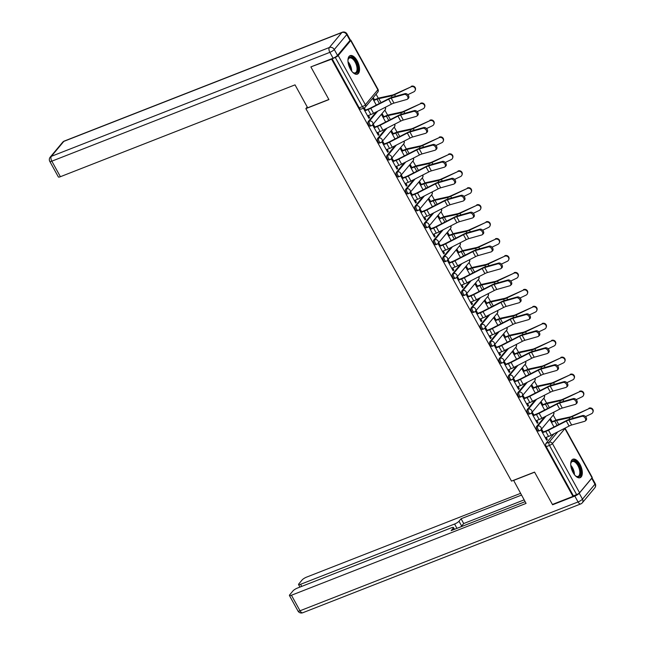 <?xml version="1.0" encoding="UTF-8"?>
<svg xmlns="http://www.w3.org/2000/svg" width="645" height="645" viewBox="0 0 645 645"><rect width="100%" height="100%" fill="white"/><g stroke="black" fill="none" stroke-linecap="round" stroke-linejoin="round"><path stroke-width="0.97" d="M544.662 416.847L536.592 426.506A2.548 1.25 68.6 0 0 536.914 429.739A2.548 1.25 68.6 0 0 538.72 431.053L539.857 430.61A2.548 1.25 -111.4 0 1 538.051 429.296A2.548 1.25 -111.4 0 1 537.728 426.063L546.001 416.162M535.31 399.9L527.239 409.567A2.548 1.25 68.6 0 0 527.562 412.792A2.548 1.25 68.6 0 0 529.368 414.114L530.504 413.663A2.548 1.25 -111.4 0 1 528.698 412.349A2.548 1.25 -111.4 0 1 528.376 409.124L536.648 399.215M525.957 382.961L517.887 392.628A2.548 1.25 68.6 0 0 518.209 395.853A2.548 1.25 68.6 0 0 520.015 397.167L521.152 396.723A2.548 1.25 -111.4 0 1 519.346 395.409A2.548 1.25 -111.4 0 1 519.032 392.184L527.296 382.275M516.605 366.021L508.542 375.68A2.548 1.25 68.6 0 0 508.857 378.913A2.548 1.25 68.6 0 0 510.663 380.228L511.799 379.784A2.548 1.25 -111.4 0 1 509.993 378.47A2.548 1.25 -111.4 0 1 509.679 375.237L517.943 365.336M507.252 349.082L499.19 358.741A2.548 1.25 68.6 0 0 499.504 361.974A2.548 1.25 68.6 0 0 501.31 363.288L502.447 362.845A2.548 1.25 -111.4 0 1 500.641 361.522A2.548 1.25 -111.4 0 1 500.326 358.298L508.591 348.389M497.9 332.135L489.837 341.802A2.548 1.25 68.6 0 0 490.152 345.027A2.548 1.25 68.6 0 0 491.958 346.341L493.094 345.897A2.548 1.25 -111.4 0 1 491.288 344.583A2.548 1.25 -111.4 0 1 490.974 341.358L499.238 331.449M488.547 315.195L480.485 324.862A2.548 1.25 68.6 0 0 480.799 328.087A2.548 1.25 68.6 0 0 482.605 329.401L483.742 328.958A2.548 1.25 -111.4 0 1 481.936 327.644A2.548 1.25 -111.4 0 1 481.622 324.411L489.886 314.51M479.195 298.256L471.132 307.915A2.548 1.25 68.6 0 0 471.447 311.148A2.548 1.25 68.6 0 0 473.261 312.462L474.397 312.019A2.548 1.25 -111.4 0 1 472.583 310.705A2.548 1.25 -111.4 0 1 472.269 307.471L480.533 297.571M469.842 281.309L461.78 290.976A2.548 1.25 68.6 0 0 462.094 294.201A2.548 1.25 68.6 0 0 463.908 295.523L465.045 295.071A2.548 1.25 -111.4 0 1 463.231 293.757A2.548 1.25 -111.4 0 1 462.916 290.532L471.181 280.623M460.49 264.369L452.427 274.036A2.548 1.25 68.6 0 0 452.742 277.261A2.548 1.25 68.6 0 0 454.556 278.575L455.693 278.132A2.548 1.25 -111.4 0 1 453.878 276.818A2.548 1.25 -111.4 0 1 453.564 273.593L461.828 263.684M451.137 247.43L443.075 257.089A2.548 1.25 68.6 0 0 443.389 260.322A2.548 1.25 68.6 0 0 445.203 261.636L446.34 261.193A2.548 1.25 -111.4 0 1 444.526 259.879A2.548 1.25 -111.4 0 1 444.212 256.646L452.476 246.745M441.785 230.491L433.722 240.15A2.548 1.25 68.6 0 0 434.037 243.383A2.548 1.25 68.6 0 0 435.851 244.697L436.988 244.253A2.548 1.25 -111.4 0 1 435.173 242.931A2.548 1.25 -111.4 0 1 434.859 239.706L443.123 229.797M432.432 213.543L424.37 223.21A2.548 1.25 68.6 0 0 424.684 226.435A2.548 1.25 68.6 0 0 426.498 227.75L427.635 227.306A2.548 1.25 -111.4 0 1 425.821 225.992A2.548 1.25 -111.4 0 1 425.507 222.767L433.771 212.858M423.08 196.604L415.017 206.271A2.548 1.25 68.6 0 0 415.332 209.496A2.548 1.25 68.6 0 0 417.146 210.81L418.282 210.367A2.548 1.25 -111.4 0 1 416.468 209.053A2.548 1.25 -111.4 0 1 416.154 205.82L424.418 195.919M413.727 179.665L405.665 189.324A2.548 1.25 68.6 0 0 405.979 192.557A2.548 1.25 68.6 0 0 407.793 193.871L408.93 193.427A2.548 1.25 -111.4 0 1 407.116 192.113A2.548 1.25 -111.4 0 1 406.802 188.88L415.066 178.979M404.375 162.717L396.312 172.384A2.548 1.25 68.6 0 0 396.627 175.609A2.548 1.25 68.6 0 0 398.441 176.932L399.578 176.48A2.548 1.25 -111.4 0 1 397.763 175.166A2.548 1.25 -111.4 0 1 397.449 171.941L405.713 162.032M395.022 145.778L386.96 155.445A2.548 1.25 68.6 0 0 387.274 158.67A2.548 1.25 68.6 0 0 389.088 159.984L390.225 159.541A2.548 1.25 -111.4 0 1 388.411 158.227A2.548 1.25 -111.4 0 1 388.097 155.002L396.361 145.093M385.67 128.839L377.607 138.498A2.548 1.25 68.6 0 0 377.922 141.731A2.548 1.25 68.6 0 0 379.736 143.045L380.873 142.601A2.548 1.25 -111.4 0 1 379.058 141.287A2.548 1.25 -111.4 0 1 378.744 138.054L387.008 128.153M376.317 111.899L368.255 121.558A2.548 1.25 68.6 0 0 368.569 124.791A2.548 1.25 68.6 0 0 370.383 126.106L371.52 125.662A2.548 1.25 -111.4 0 1 369.706 124.34A2.548 1.25 -111.4 0 1 369.392 121.115L377.656 111.206M357.185 60.767A9.933 4.87 68.6 0 0 350.122 55.639A9.933 4.87 68.6 0 0 350.308 69.007A9.933 4.87 68.6 0 0 357.37 74.143A9.933 4.87 68.6 0 0 357.185 60.767M579.96 464.327A9.933 4.87 68.6 0 0 572.897 459.2A9.933 4.87 68.6 0 0 573.082 472.567A9.933 4.87 68.6 0 0 580.145 477.695A9.933 4.87 68.6 0 0 579.96 464.327M556.006 420.145L553.216 415.09M546.654 403.198L543.872 398.15M537.301 386.258L534.52 381.211M527.949 369.319L525.167 364.264M518.596 352.372L515.815 347.324M509.244 335.432L506.462 330.385M499.891 318.493L497.11 313.446M490.539 301.554L487.757 296.498M481.186 284.606L478.405 279.559M471.834 267.667L469.052 262.62M462.489 250.728L459.7 245.672M453.137 233.78L450.347 228.733M443.784 216.841L440.995 211.794M434.432 199.902L431.642 194.855M425.079 182.962L422.29 177.907M415.727 166.015L412.937 160.968M406.374 149.076L403.585 144.028M397.022 132.136L394.232 127.081M387.669 115.189L384.88 110.142M378.317 98.25L376.083 94.202M592.054 477.808L564.899 428.611A2.548 0.581 -28.9 0 0 565.06 428.191L592.215 477.381A2.548 0.581 151.1 0 1 592.054 477.808L579.573 492.756A2.548 0.581 151.1 0 1 576.63 494.618L573.421 495.876L546.267 446.679A2.548 1.25 -111.4 0 1 545.944 443.454L554.015 433.787M311.051 67.233L328.918 99.596L305.867 108.618L511.501 481.114L534.552 472.092L552.41 504.454L572.978 496.4L331.619 59.179L311.543 66.645M573.421 495.876L572.978 496.4M331.619 59.179L335.263 57.397A2.548 0.581 -28.9 0 0 338.214 55.535L350.695 40.579A2.548 0.581 -28.9 0 0 350.856 40.159A2.548 0.581 -28.9 0 0 350.227 40.103M364.094 107.965L363.578 108.578L368.972 118.349L369.633 117.559L368.73 117.914M383.807 116.689L382.412 114.165L381.751 114.955L385.646 122.018M374.866 127.041L373.592 124.727L372.931 125.517L378.325 135.297L378.986 134.499L378.083 134.853M393.16 133.628L391.765 131.104L391.104 131.894L394.998 138.957M384.218 143.98L382.945 141.666L382.283 142.464L387.677 152.236L388.338 151.446L387.435 151.793M402.512 150.575L401.117 148.044L400.456 148.842L404.351 155.897M393.571 160.919L392.297 158.614L391.636 159.404L397.03 169.175L397.691 168.385L396.788 168.74M411.865 167.515L410.47 164.991L409.809 165.781L413.703 172.844M402.923 177.859L401.65 175.553L400.988 176.343L406.382 186.115L407.043 185.325L406.14 185.679M421.217 184.454L419.822 181.93L419.161 182.72L423.056 189.783M412.276 194.806L411.002 192.492L410.341 193.282L415.735 203.062L416.396 202.264L415.493 202.619M430.57 201.401L429.175 198.87L428.514 199.66L432.408 206.722M421.628 211.745L420.355 209.431L419.693 210.23L425.087 220.001L425.748 219.211L424.845 219.566M439.922 218.341L438.527 215.809L437.866 216.607L441.76 223.662M430.981 228.685L429.707 226.379L429.046 227.169L434.44 236.941L435.101 236.151L434.198 236.505M449.275 235.28L447.88 232.756L447.219 233.546L451.113 240.609M440.333 245.632L439.06 243.318L438.398 244.108L443.792 253.888L444.453 253.09L443.55 253.445M458.627 252.219L457.232 249.696L456.563 250.486L460.466 257.548M449.686 262.571L448.412 260.257L447.751 261.056L453.145 270.827L453.806 270.037L452.903 270.384M467.98 269.167L466.577 266.635L465.916 267.433L469.818 274.488M459.038 279.511L457.765 277.205L457.103 277.995L462.497 287.767L463.158 286.977L462.255 287.331M477.324 286.106L475.929 283.582L475.268 284.372L479.171 291.435M468.391 296.45L467.117 294.144L466.456 294.934L471.85 304.706L472.511 303.916L471.608 304.271M486.677 303.045L485.282 300.522L484.621 301.312L488.523 308.375M477.743 313.397L476.47 311.084L475.808 311.874L481.202 321.653L481.863 320.855L480.96 321.21M496.029 319.993L494.634 317.461L493.973 318.251L497.875 325.314M487.096 330.337L485.822 328.023L485.161 328.821L490.555 338.593L491.216 337.803L490.313 338.157M505.382 336.932L503.987 334.4L503.326 335.198L507.228 342.253M496.448 347.276L495.175 344.97L494.513 345.76L499.907 355.532L500.568 354.742L499.665 355.097M514.734 353.871L513.339 351.348L512.678 352.138L516.581 359.2M505.801 364.223L504.527 361.909L503.866 362.7L509.26 372.479L509.921 371.681L509.018 372.036M524.087 370.811L522.692 368.287L522.031 369.077L525.933 376.14M515.153 381.163L513.88 378.849L513.218 379.647L518.612 389.419L519.273 388.629L518.37 388.975M533.439 387.758L532.044 385.226L531.383 386.024L535.285 393.079M524.506 398.102L523.232 395.796L522.571 396.586L527.965 406.358L528.626 405.568L527.723 405.923M542.792 404.697L541.397 402.174L540.736 402.964L544.638 410.026M533.858 415.041L532.585 412.736L531.915 413.526L537.317 423.297L537.978 422.507L537.075 422.862M552.144 421.637L550.749 419.113L550.088 419.903L553.99 426.966M543.211 431.989L541.937 429.675L541.268 430.465L546.67 440.245L547.331 439.447L546.428 439.801M307.23 106.981L305.867 108.618M374.455 99.749L373.262 97.589M369.633 117.559L368.48 115.471M365.513 110.093L364.296 107.884M372.6 98.379L376.293 105.07M332.062 58.647L359.217 107.844A2.548 1.25 68.6 0 0 361.031 109.158L364.231 107.909A2.548 1.25 -111.4 0 1 362.425 106.594L335.263 57.397M378.986 134.499L377.833 132.41M388.338 151.446L387.185 149.358M397.691 168.385L396.538 166.297M407.043 185.325L405.89 183.236M416.396 202.264L415.243 200.176M425.748 219.211L424.595 217.123M435.101 236.151L433.948 234.062M444.453 253.09L443.3 251.002M453.806 270.037L452.653 267.949M463.158 286.977L462.005 284.888M472.511 303.916L471.358 301.828M481.863 320.855L480.71 318.767M491.216 337.803L490.063 335.714M500.568 354.742L499.415 352.654M509.921 371.681L508.768 369.593M519.273 388.629L518.12 386.54M528.626 405.568L527.473 403.48M537.978 422.507L536.825 420.419M547.331 439.447L546.178 437.358M367.577 115.826L370.843 114.544A8.022 1.822 -28.9 0 0 373.552 113.318L391.394 104.167A4.708 1.064 151.1 0 1 393.95 103.111L406.931 99.435A2.927 1.991 -131.4 0 0 407.487 99.136A2.927 1.991 -131.4 0 0 407.334 95.984A2.927 1.991 -131.4 0 0 404.173 94.444L405.084 93.638A2.927 1.991 48.6 0 1 408.245 95.186A2.927 1.991 48.6 0 1 408.398 98.338L407.487 99.136M364.61 110.448L368.658 108.868A6.369 1.443 -28.9 0 0 370.811 107.884L388.653 98.741A6.369 1.443 151.1 0 1 392.104 97.314L405.084 93.638M364.82 110.827L368.085 109.553A8.022 1.822 -28.9 0 0 370.794 108.32L388.637 99.169A4.708 1.064 151.1 0 1 391.192 98.121L404.173 94.444M411.244 86.325A2.927 2.757 20.3 0 1 415.372 89.849L415.178 90.365A2.927 2.757 -159.7 0 0 411.05 86.849L394.78 94.178A4.708 1.064 -28.9 0 1 392.353 95.073L379.881 97.798A8.022 1.822 151.1 0 0 377.599 98.516L373.552 100.104M407.842 94.694L413.808 91.848A2.927 2.757 -159.7 0 0 415.178 90.365M373.761 100.483L377.027 99.201A6.369 1.443 151.1 0 1 378.833 98.629L391.313 95.912A6.369 1.443 -28.9 0 0 394.587 94.702L411.05 86.849M376.93 132.765L380.195 131.491A8.022 1.822 -28.9 0 0 382.904 130.258L400.747 121.107A4.708 1.064 151.1 0 1 403.302 120.059L416.283 116.382A2.927 1.991 -131.4 0 0 416.839 116.084A2.927 1.991 -131.4 0 0 416.686 112.923A2.927 1.991 -131.4 0 0 413.526 111.383L414.437 110.585A2.927 1.991 48.6 0 1 417.597 112.125A2.927 1.991 48.6 0 1 417.75 115.278L416.839 116.084M373.963 127.388L378.01 125.807A6.369 1.443 -28.9 0 0 380.163 124.832L398.005 115.681A6.369 1.443 151.1 0 1 401.456 114.262L414.437 110.585M374.173 127.774L377.438 126.493A8.022 1.822 -28.9 0 0 380.147 125.259L397.989 116.116A4.708 1.064 151.1 0 1 400.545 115.06L413.526 111.383M386.282 149.704L389.548 148.431A8.022 1.822 -28.9 0 0 392.257 147.197L410.099 138.054A4.708 1.064 151.1 0 1 412.655 136.998L425.635 133.322A2.927 1.991 -131.4 0 0 426.192 133.023A2.927 1.991 -131.4 0 0 426.039 129.871A2.927 1.991 -131.4 0 0 422.878 128.323L423.789 127.525A2.927 1.991 48.6 0 1 426.95 129.065A2.927 1.991 48.6 0 1 427.103 132.217L426.192 133.023M383.315 144.335L387.363 142.747A6.369 1.443 -28.9 0 0 389.516 141.771L407.358 132.62A6.369 1.443 151.1 0 1 410.809 131.201L423.789 127.525M383.525 144.714L386.79 143.432A8.022 1.822 -28.9 0 0 389.499 142.206L407.342 133.055A4.708 1.064 151.1 0 1 409.897 131.999L422.878 128.323M337.52 55.406L349.993 40.458L346.76 34.596L334.279 49.544L337.52 55.406A3.822 0.863 151.1 0 1 333.094 58.203L310.874 66.903L328.861 99.483L307.673 107.78L295.023 84.866L60.396 176.706A3.822 0.863 151.1 0 1 58.373 176.964L49.802 161.435A3.822 0.863 -28.9 0 0 51.826 161.169L60.396 176.706M347.002 33.959A3.822 3.822 0 0 0 342.261 32.25A3.822 1.87 68.6 0 0 341.858 32.548L63.823 141.384L51.35 156.332L329.385 47.496L341.858 32.548A3.822 3.217 -140.1 0 1 346.76 34.596A3.822 0.863 -28.9 0 0 347.002 33.959L350.243 39.829A3.822 0.863 151.1 0 1 349.993 40.458M513.581 480.299L526.07 503.406L291.443 595.246L300.022 610.775L578.049 501.947L574.816 496.078L552.596 504.777L534.608 472.196L513.42 480.493M456.966 528.36L454.58 524.03L300.57 584.314L301.723 586.386M454.58 524.03A3.822 0.863 -28.9 0 0 458.998 521.233L461.635 526.014A3.822 0.863 151.1 0 1 460.603 526.933M521.482 495.102L461.07 518.749L458.998 521.233M520.531 493.377L306.569 577.13A3.822 0.863 -28.9 0 0 302.15 579.928L298.796 583.943A3.822 0.863 -28.9 0 0 298.554 584.572A3.822 0.863 -28.9 0 0 300.57 584.314M591.715 478.332L579.242 493.28L582.475 499.149L594.956 484.201L591.715 478.332A3.822 0.863 -28.9 0 0 591.973 477.905M453.983 529.529L453.225 528.15A3.822 0.863 -28.9 0 0 453.467 527.521A3.822 0.863 -28.9 0 0 451.444 527.779L297.442 588.063A3.822 0.863 -28.9 0 0 293.015 590.86L289.669 594.875A3.822 0.863 -28.9 0 0 289.428 595.512A3.822 0.863 -28.9 0 0 291.443 595.246M453.225 528.15L451.153 530.633L525.119 501.681M553.087 504.188L552.596 504.777M574.816 496.078A3.822 0.863 -28.9 0 0 579.242 493.28M524.119 499.883L463.707 523.53L461.635 526.014M463.707 523.53L461.07 518.749M347.945 60.485A8.595 4.217 -111.4 0 1 348.123 59.461A8.595 4.217 -111.4 0 1 348.872 57.881A8.595 4.217 -111.4 0 1 355.895 61.646A8.595 4.217 -111.4 0 1 356.967 72.546A8.595 4.217 -111.4 0 1 353.299 72.7A8.595 4.217 -111.4 0 1 352.476 72.063M353.025 72.506A7.958 3.902 68.6 0 0 355.306 72.829A7.958 3.902 68.6 0 0 356.153 72.2A7.958 3.902 68.6 0 0 355.629 63.033A7.958 3.902 68.6 0 0 349.501 58.002A7.958 3.902 68.6 0 0 348.655 58.63A7.958 3.902 68.6 0 0 348.042 59.791M356.766 74.288A9.869 4.838 68.6 0 0 357.564 73.627A9.869 4.838 68.6 0 0 357.032 62.509A9.869 4.838 68.6 0 0 349.582 55.938M570.72 464.045A8.595 4.217 -111.4 0 1 570.898 463.021A8.595 4.217 -111.4 0 1 571.647 461.441A8.595 4.217 -111.4 0 1 578.67 465.206A8.595 4.217 -111.4 0 1 579.742 476.099A8.595 4.217 -111.4 0 1 576.074 476.252A8.595 4.217 -111.4 0 1 575.251 475.623M575.8 476.066A7.958 3.902 68.6 0 0 578.081 476.389A7.958 3.902 68.6 0 0 578.928 475.76A7.958 3.902 68.6 0 0 578.404 466.593A7.958 3.902 68.6 0 0 572.276 461.562A7.958 3.902 68.6 0 0 571.43 462.183A7.958 3.902 68.6 0 0 570.817 463.344M579.541 477.848A9.869 4.838 68.6 0 0 580.339 477.187A9.869 4.838 68.6 0 0 579.807 466.069A9.869 4.838 68.6 0 0 572.357 459.498M420.596 103.273A2.927 2.757 20.3 0 1 424.724 106.788L424.531 107.312A2.927 2.757 -159.7 0 0 420.403 103.789L404.133 111.125A4.708 1.064 -28.9 0 1 401.706 112.02L389.233 114.737A8.022 1.822 151.1 0 0 386.952 115.463L382.904 117.043M417.194 111.633L423.16 108.787A2.927 2.757 -159.7 0 0 424.531 107.312M383.114 117.422L386.379 116.148A6.369 1.443 151.1 0 1 388.185 115.576L400.666 112.851A6.369 1.443 -28.9 0 0 403.939 111.641L420.403 103.789M429.949 120.212A2.927 2.757 20.3 0 1 434.077 123.727L433.883 124.251A2.927 2.757 -159.7 0 0 429.755 120.736L413.485 128.065A4.708 1.064 -28.9 0 1 411.058 128.96L398.586 131.677A8.022 1.822 151.1 0 0 396.304 132.402L392.257 133.983M426.547 128.573L432.513 125.727A2.927 2.757 -159.7 0 0 433.883 124.251M392.466 134.362L395.732 133.088A6.369 1.443 151.1 0 1 397.538 132.515L410.018 129.798A6.369 1.443 -28.9 0 0 413.292 128.581L429.755 120.736M395.635 166.652L398.9 165.37A8.022 1.822 -28.9 0 0 401.609 164.144L419.452 154.994A4.708 1.064 151.1 0 1 422.007 153.937L434.988 150.261A2.927 1.991 -131.4 0 0 435.544 149.963A2.927 1.991 -131.4 0 0 435.391 146.81A2.927 1.991 -131.4 0 0 432.231 145.27L433.142 144.464A2.927 1.991 48.6 0 1 436.302 146.004A2.927 1.991 48.6 0 1 436.455 149.164L435.544 149.963M392.668 161.274L396.715 159.686A6.369 1.443 -28.9 0 0 398.868 158.71L416.71 149.567A6.369 1.443 151.1 0 1 420.161 148.14L433.142 144.464M392.878 161.653L396.143 160.379A8.022 1.822 -28.9 0 0 398.852 159.146L416.694 149.995A4.708 1.064 151.1 0 1 419.25 148.947L432.231 145.27M404.987 183.591L408.253 182.317A8.022 1.822 -28.9 0 0 410.962 181.084L428.804 171.933A4.708 1.064 151.1 0 1 431.36 170.885L444.341 167.208A2.927 1.991 -131.4 0 0 444.897 166.902A2.927 1.991 -131.4 0 0 444.744 163.749A2.927 1.991 -131.4 0 0 441.583 162.209L442.494 161.403A2.927 1.991 48.6 0 1 445.655 162.951A2.927 1.991 48.6 0 1 445.808 166.104L444.897 166.902M402.02 178.214L406.068 176.633A6.369 1.443 -28.9 0 0 408.221 175.658L426.063 166.507A6.369 1.443 151.1 0 1 429.514 165.088L442.494 161.403M402.23 178.592L405.495 177.319A8.022 1.822 -28.9 0 0 408.204 176.085L426.047 166.934A4.708 1.064 151.1 0 1 428.603 165.886L441.583 162.209M414.34 200.531L417.605 199.257A8.022 1.822 -28.9 0 0 420.314 198.023L438.157 188.872A4.708 1.064 151.1 0 1 440.712 187.824L453.693 184.148A2.927 1.991 -131.4 0 0 454.249 183.849A2.927 1.991 -131.4 0 0 454.096 180.689A2.927 1.991 -131.4 0 0 450.936 179.149L451.847 178.351A2.927 1.991 48.6 0 1 455.007 179.891A2.927 1.991 48.6 0 1 455.16 183.043L454.249 183.849M411.373 195.161L415.42 193.573A6.369 1.443 -28.9 0 0 417.573 192.597L435.415 183.446A6.369 1.443 151.1 0 1 438.866 182.027L451.847 178.351M411.583 195.54L414.848 194.258A8.022 1.822 -28.9 0 0 417.557 193.032L435.399 183.881A4.708 1.064 151.1 0 1 437.955 182.825L450.936 179.149M439.301 137.151A2.927 2.757 20.3 0 1 443.429 140.666L443.236 141.191A2.927 2.757 -159.7 0 0 439.108 137.675L422.838 145.004A4.708 1.064 -28.9 0 1 420.411 145.899L407.938 148.616A8.022 1.822 151.1 0 0 405.657 149.342L401.609 150.93M435.899 145.52L441.865 142.674A2.927 2.757 -159.7 0 0 443.236 141.191M401.819 151.309L405.084 150.027A6.369 1.443 151.1 0 1 406.89 149.455L419.371 146.738A6.369 1.443 -28.9 0 0 422.644 145.528L439.108 137.675M448.654 154.099A2.927 2.757 20.3 0 1 452.782 157.614L452.588 158.13A2.927 2.757 -159.7 0 0 448.46 154.615L432.19 161.943A4.708 1.064 -28.9 0 1 429.763 162.838L417.291 165.563A8.022 1.822 151.1 0 0 415.009 166.281L410.962 167.869M445.252 162.459L451.218 159.613A2.927 2.757 -159.7 0 0 452.588 158.13M411.171 168.248L414.437 166.974A6.369 1.443 151.1 0 1 416.243 166.394L428.723 163.677A6.369 1.443 -28.9 0 0 431.997 162.467L448.46 154.615M458.006 171.038A2.927 2.757 20.3 0 1 462.134 174.553L461.941 175.077A2.927 2.757 -159.7 0 0 457.813 171.562L441.543 178.891A4.708 1.064 -28.9 0 1 439.116 179.786L426.643 182.503A8.022 1.822 151.1 0 0 424.362 183.228L420.314 184.809M454.604 179.399L460.57 176.553A2.927 2.757 -159.7 0 0 461.941 175.077M420.524 185.188L423.789 183.914A6.369 1.443 151.1 0 1 425.595 183.341L438.076 180.616A6.369 1.443 -28.9 0 0 441.349 179.407L457.813 171.562M423.692 217.478L426.958 216.196A8.022 1.822 -28.9 0 0 429.667 214.962L447.509 205.82A4.708 1.064 151.1 0 1 450.065 204.763L463.046 201.087A2.927 1.991 -131.4 0 0 463.602 200.788A2.927 1.991 -131.4 0 0 463.449 197.636A2.927 1.991 -131.4 0 0 460.288 196.088L461.199 195.29A2.927 1.991 48.6 0 1 464.36 196.83A2.927 1.991 48.6 0 1 464.513 199.99L463.602 200.788M420.725 212.1L424.773 210.512A6.369 1.443 -28.9 0 0 426.925 209.536L444.768 200.385A6.369 1.443 151.1 0 1 448.219 198.966L461.199 195.29M420.935 212.479L424.2 211.197A8.022 1.822 -28.9 0 0 426.909 209.972L444.752 200.821A4.708 1.064 151.1 0 1 447.299 199.773L460.288 196.088M467.359 187.977A2.927 2.757 20.3 0 1 471.487 191.492L471.293 192.017A2.927 2.757 -159.7 0 0 467.165 188.501L450.895 195.83A4.708 1.064 -28.9 0 1 448.469 196.725L435.996 199.442A8.022 1.822 151.1 0 0 433.714 200.168L429.667 201.748M463.957 196.346L469.923 193.492A2.927 2.757 -159.7 0 0 471.293 192.017M429.876 202.135L433.134 200.853A6.369 1.443 151.1 0 1 434.948 200.281L447.428 197.564A6.369 1.443 -28.9 0 0 450.702 196.354L467.165 188.501M433.045 234.417L436.31 233.135A8.022 1.822 -28.9 0 0 439.019 231.91L456.862 222.759A4.708 1.064 151.1 0 1 459.409 221.703L472.398 218.026A2.927 1.991 -131.4 0 0 472.954 217.728A2.927 1.991 -131.4 0 0 472.801 214.575A2.927 1.991 -131.4 0 0 469.641 213.035L470.552 212.229A2.927 1.991 48.6 0 1 473.712 213.777A2.927 1.991 48.6 0 1 473.865 216.93L472.954 217.728M430.078 229.04L434.125 227.459A6.369 1.443 -28.9 0 0 436.27 226.476L454.12 217.333A6.369 1.443 151.1 0 1 457.563 215.906L470.552 212.229M430.288 229.418L433.553 228.145A8.022 1.822 -28.9 0 0 436.262 226.911L454.104 217.76A4.708 1.064 151.1 0 1 456.652 216.712L469.641 213.035M476.711 204.917A2.927 2.757 20.3 0 1 480.839 208.44L480.646 208.956A2.927 2.757 -159.7 0 0 476.518 205.441L460.248 212.769A4.708 1.064 -28.9 0 1 457.821 213.664L445.348 216.389A8.022 1.822 151.1 0 0 443.067 217.107L439.019 218.695M473.309 213.285L479.275 210.439A2.927 2.757 -159.7 0 0 480.646 208.956M439.229 219.074L442.486 217.792A6.369 1.443 151.1 0 1 444.3 217.22L456.781 214.503A6.369 1.443 -28.9 0 0 460.054 213.293L476.518 205.441M442.397 251.357L445.663 250.083A8.022 1.822 -28.9 0 0 448.372 248.849L466.214 239.698A4.708 1.064 151.1 0 1 468.762 238.65L481.75 234.974A2.927 1.991 -131.4 0 0 482.307 234.675A2.927 1.991 -131.4 0 0 482.154 231.515A2.927 1.991 -131.4 0 0 478.993 229.975L479.904 229.177A2.927 1.991 48.6 0 1 483.065 230.717A2.927 1.991 48.6 0 1 483.218 233.869L482.307 234.675M439.43 245.979L443.478 244.399A6.369 1.443 -28.9 0 0 445.622 243.423L463.473 234.272A6.369 1.443 151.1 0 1 466.916 232.853L479.904 229.177M439.64 246.366L442.905 245.084A8.022 1.822 -28.9 0 0 445.614 243.85L463.457 234.707A4.708 1.064 151.1 0 1 466.004 233.651L478.993 229.975M486.064 221.864A2.927 2.757 20.3 0 1 490.192 225.379L489.998 225.903A2.927 2.757 -159.7 0 0 485.87 222.38L469.6 229.717A4.708 1.064 -28.9 0 1 467.174 230.612L454.701 233.329A8.022 1.822 151.1 0 0 452.419 234.054L448.372 235.635M482.662 230.225L488.628 227.379A2.927 2.757 -159.7 0 0 489.998 225.903M448.581 236.014L451.839 234.74A6.369 1.443 151.1 0 1 453.653 234.167L466.133 231.442A6.369 1.443 -28.9 0 0 469.407 230.233L485.87 222.38M451.75 268.296L455.015 267.022A8.022 1.822 -28.9 0 0 457.724 265.788L475.567 256.646A4.708 1.064 151.1 0 1 478.114 255.589L491.103 251.913A2.927 1.991 -131.4 0 0 491.659 251.614A2.927 1.991 -131.4 0 0 491.506 248.462A2.927 1.991 -131.4 0 0 488.346 246.914L489.257 246.116A2.927 1.991 48.6 0 1 492.417 247.656A2.927 1.991 48.6 0 1 492.57 250.808L491.659 251.614M448.783 262.926L452.83 261.338A6.369 1.443 -28.9 0 0 454.975 260.362L472.825 251.211A6.369 1.443 151.1 0 1 476.268 249.792L489.257 246.116M448.993 263.305L452.258 262.023A8.022 1.822 -28.9 0 0 454.967 260.798L472.809 251.647A4.708 1.064 151.1 0 1 475.357 250.591L488.346 246.914M495.416 238.803A2.927 2.757 20.3 0 1 499.544 242.318L499.351 242.843A2.927 2.757 -159.7 0 0 495.223 239.327L478.953 246.656A4.708 1.064 -28.9 0 1 476.526 247.551L464.053 250.268A8.022 1.822 151.1 0 0 461.764 250.994L457.716 252.574M492.014 247.164L497.98 244.318A2.927 2.757 -159.7 0 0 499.351 242.843M457.934 252.953L461.191 251.679A6.369 1.443 151.1 0 1 463.005 251.107L475.486 248.389A6.369 1.443 -28.9 0 0 478.759 247.172L495.223 239.327M461.102 285.243L464.368 283.961A8.022 1.822 -28.9 0 0 467.077 282.736L484.919 273.585A4.708 1.064 151.1 0 1 487.467 272.529L500.456 268.852A2.927 1.991 -131.4 0 0 501.012 268.554A2.927 1.991 -131.4 0 0 500.851 265.401A2.927 1.991 -131.4 0 0 497.698 263.861L498.609 263.055A2.927 1.991 48.6 0 1 501.77 264.595A2.927 1.991 48.6 0 1 501.923 267.756L501.012 268.554M458.135 279.865L462.183 278.277A6.369 1.443 -28.9 0 0 464.327 277.302L482.178 268.159A6.369 1.443 151.1 0 1 485.621 266.732L498.609 263.055M458.345 280.244L461.61 278.971A8.022 1.822 -28.9 0 0 464.319 277.737L482.162 268.586A4.708 1.064 151.1 0 1 484.709 267.538L497.698 263.861M470.455 302.183L473.72 300.909A8.022 1.822 -28.9 0 0 476.429 299.675L494.272 290.524A4.708 1.064 151.1 0 1 496.819 289.476L509.808 285.8A2.927 1.991 -131.4 0 0 510.364 285.493A2.927 1.991 -131.4 0 0 510.203 282.341A2.927 1.991 -131.4 0 0 507.051 280.801L507.962 279.994A2.927 1.991 48.6 0 1 511.122 281.543A2.927 1.991 48.6 0 1 511.275 284.695L510.364 285.493M467.488 296.805L471.535 295.225A6.369 1.443 -28.9 0 0 473.68 294.249L491.522 285.098A6.369 1.443 151.1 0 1 494.973 283.679L507.962 279.994M467.698 297.184L470.963 295.91A8.022 1.822 -28.9 0 0 473.672 294.676L491.514 285.525A4.708 1.064 151.1 0 1 494.062 284.477L507.051 280.801M479.807 319.122L483.073 317.848A8.022 1.822 -28.9 0 0 485.782 316.614L503.624 307.463A4.708 1.064 151.1 0 1 506.172 306.415L519.16 302.739A2.927 1.991 -131.4 0 0 519.717 302.44A2.927 1.991 -131.4 0 0 519.556 299.28A2.927 1.991 -131.4 0 0 516.403 297.74L517.314 296.942A2.927 1.991 48.6 0 1 520.467 298.482A2.927 1.991 48.6 0 1 520.628 301.634L519.717 302.44M476.84 313.752L480.888 312.164A6.369 1.443 -28.9 0 0 483.032 311.188L500.875 302.037A6.369 1.443 151.1 0 1 504.325 300.618L517.314 296.942M477.05 314.131L480.315 312.849A8.022 1.822 -28.9 0 0 483.024 311.624L500.867 302.473A4.708 1.064 151.1 0 1 503.414 301.417L516.403 297.74M489.16 336.069L492.425 334.787A8.022 1.822 -28.9 0 0 495.134 333.554L512.977 324.411A4.708 1.064 151.1 0 1 515.524 323.355L528.513 319.678A2.927 1.991 -131.4 0 0 529.069 319.38A2.927 1.991 -131.4 0 0 528.908 316.227A2.927 1.991 -131.4 0 0 525.756 314.679L526.667 313.881A2.927 1.991 48.6 0 1 529.819 315.421A2.927 1.991 48.6 0 1 529.98 318.582L529.069 319.38M486.193 330.692L490.24 329.103A6.369 1.443 -28.9 0 0 492.385 328.128L510.227 318.977A6.369 1.443 151.1 0 1 513.678 317.558L526.667 313.881M486.403 331.07L489.668 329.788A8.022 1.822 -28.9 0 0 492.377 328.563L510.219 319.412A4.708 1.064 151.1 0 1 512.767 318.364L525.756 314.679M498.512 353.008L501.778 351.727A8.022 1.822 -28.9 0 0 504.487 350.501L522.329 341.35A4.708 1.064 151.1 0 1 524.877 340.294L537.865 336.617A2.927 1.991 -131.4 0 0 538.422 336.319A2.927 1.991 -131.4 0 0 538.261 333.167A2.927 1.991 -131.4 0 0 535.108 331.627L536.019 330.82A2.927 1.991 48.6 0 1 539.172 332.369A2.927 1.991 48.6 0 1 539.333 335.521L538.422 336.319M495.545 347.631L499.593 346.051A6.369 1.443 -28.9 0 0 501.737 345.067L519.58 335.924A6.369 1.443 151.1 0 1 523.031 334.497L536.019 330.82M495.755 348.01L499.02 346.736A8.022 1.822 -28.9 0 0 501.721 345.502L519.572 336.351A4.708 1.064 151.1 0 1 522.119 335.303L535.108 331.627M507.865 369.948L511.13 368.674A8.022 1.822 -28.9 0 0 513.839 367.44L531.682 358.289A4.708 1.064 151.1 0 1 534.229 357.241L547.218 353.565A2.927 1.991 -131.4 0 0 547.774 353.267A2.927 1.991 -131.4 0 0 547.613 350.106A2.927 1.991 -131.4 0 0 544.461 348.566L545.372 347.768A2.927 1.991 48.6 0 1 548.524 349.308A2.927 1.991 48.6 0 1 548.685 352.46L547.774 353.267M504.898 364.57L508.945 362.99A6.369 1.443 -28.9 0 0 511.09 362.014L528.932 352.863A6.369 1.443 151.1 0 1 532.383 351.444L545.372 347.768M505.108 364.957L508.373 363.675A8.022 1.822 -28.9 0 0 511.074 362.442L528.924 353.299A4.708 1.064 151.1 0 1 531.472 352.243L544.461 348.566M504.769 255.743A2.927 2.757 20.3 0 1 508.897 259.258L508.703 259.782A2.927 2.757 -159.7 0 0 504.575 256.267L488.305 263.595A4.708 1.064 -28.9 0 1 485.878 264.49L473.406 267.207A8.022 1.822 151.1 0 0 471.116 267.933L467.069 269.521M501.367 264.111L507.333 261.265A2.927 2.757 -159.7 0 0 508.703 259.782M467.278 269.9L470.544 268.618A6.369 1.443 151.1 0 1 472.358 268.046L484.838 265.329A6.369 1.443 -28.9 0 0 488.112 264.119L504.575 256.267M514.121 272.69A2.927 2.757 20.3 0 1 518.249 276.205L518.056 276.721A2.927 2.757 -159.7 0 0 513.928 273.206L497.658 280.535A4.708 1.064 -28.9 0 1 495.231 281.43L482.758 284.155A8.022 1.822 151.1 0 0 480.469 284.872L476.421 286.461M510.719 281.051L516.685 278.205A2.927 2.757 -159.7 0 0 518.056 276.721M476.631 286.84L479.896 285.566A6.369 1.443 151.1 0 1 481.71 284.985L494.191 282.268A6.369 1.443 -28.9 0 0 497.464 281.059L513.928 273.206M523.474 289.629A2.927 2.757 20.3 0 1 527.602 293.144L527.408 293.668A2.927 2.757 -159.7 0 0 523.28 290.153L507.01 297.482A4.708 1.064 -28.9 0 1 504.584 298.377L492.111 301.094A8.022 1.822 151.1 0 0 489.821 301.82L485.774 303.4M520.063 297.99L526.038 295.144A2.927 2.757 -159.7 0 0 527.408 293.668M485.983 303.779L489.249 302.505A6.369 1.443 151.1 0 1 491.063 301.933L503.543 299.207A6.369 1.443 -28.9 0 0 506.817 297.998L523.28 290.153M532.826 306.569A2.927 2.757 20.3 0 1 536.954 310.084L536.761 310.608A2.927 2.757 -159.7 0 0 532.633 307.093L516.355 314.421A4.708 1.064 -28.9 0 1 513.936 315.316L501.463 318.033A8.022 1.822 151.1 0 0 499.174 318.759L495.126 320.339M529.416 314.937L535.39 312.083A2.927 2.757 -159.7 0 0 536.761 310.608M495.336 320.726L498.601 319.444A6.369 1.443 151.1 0 1 500.415 318.872L512.896 316.155A6.369 1.443 -28.9 0 0 516.169 314.945L532.633 307.093M542.179 323.508A2.927 2.757 20.3 0 1 546.307 327.031L546.113 327.547A2.927 2.757 -159.7 0 0 541.985 324.032L525.707 331.361A4.708 1.064 -28.9 0 1 523.288 332.256L510.816 334.981A8.022 1.822 151.1 0 0 508.526 335.698L504.479 337.287M538.769 331.877L544.743 329.031A2.927 2.757 -159.7 0 0 546.113 327.547M504.688 337.666L507.954 336.384A6.369 1.443 151.1 0 1 509.768 335.811L522.24 333.094A6.369 1.443 -28.9 0 0 525.514 331.885L541.985 324.032M551.531 340.455A2.927 2.757 20.3 0 1 555.659 343.97L555.466 344.494A2.927 2.757 -159.7 0 0 551.338 340.971L535.06 348.308A4.708 1.064 -28.9 0 1 532.641 349.203L520.168 351.92A8.022 1.822 151.1 0 0 517.879 352.646L513.831 354.226M548.121 348.816L554.095 345.97A2.927 2.757 -159.7 0 0 555.466 344.494M514.041 354.605L517.306 353.331A6.369 1.443 151.1 0 1 519.12 352.759L531.593 350.033A6.369 1.443 -28.9 0 0 534.866 348.824L551.338 340.971M517.217 386.887L520.483 385.613A8.022 1.822 -28.9 0 0 523.184 384.38L541.034 375.237A4.708 1.064 151.1 0 1 543.582 374.181L556.571 370.504A2.927 1.991 -131.4 0 0 557.127 370.206A2.927 1.991 -131.4 0 0 556.966 367.053A2.927 1.991 -131.4 0 0 553.813 365.505L554.724 364.707A2.927 1.991 48.6 0 1 557.877 366.247A2.927 1.991 48.6 0 1 558.038 369.4L557.127 370.206M514.25 381.517L518.298 379.929A6.369 1.443 -28.9 0 0 520.442 378.954L538.285 369.803A6.369 1.443 151.1 0 1 541.736 368.384L554.724 364.707M514.46 381.896L517.725 380.615A8.022 1.822 -28.9 0 0 520.426 379.389L538.277 370.238A4.708 1.064 151.1 0 1 540.824 369.182L553.813 365.505M560.884 357.394A2.927 2.757 20.3 0 1 565.012 360.91L564.818 361.434A2.927 2.757 -159.7 0 0 560.69 357.919L544.412 365.247A4.708 1.064 -28.9 0 1 541.994 366.142L529.521 368.859A8.022 1.822 151.1 0 0 527.231 369.585L523.184 371.165M557.474 365.755L563.448 362.909A2.927 2.757 -159.7 0 0 564.818 361.434M523.393 371.544L526.659 370.27A6.369 1.443 151.1 0 1 528.473 369.698L540.945 366.981A6.369 1.443 -28.9 0 0 544.219 365.763L560.69 357.919M526.57 403.834L529.835 402.553A8.022 1.822 -28.9 0 0 532.536 401.327L550.387 392.176A4.708 1.064 151.1 0 1 552.934 391.12L565.923 387.443A2.927 1.991 -131.4 0 0 566.479 387.145A2.927 1.991 -131.4 0 0 566.318 383.993A2.927 1.991 -131.4 0 0 563.166 382.453L564.077 381.647A2.927 1.991 48.6 0 1 567.229 383.186A2.927 1.991 48.6 0 1 567.39 386.347L566.479 387.145M523.603 398.457L527.65 396.869A6.369 1.443 -28.9 0 0 529.795 395.893L547.637 386.75A6.369 1.443 151.1 0 1 551.088 385.323L564.077 381.647M523.813 398.836L527.078 397.562A8.022 1.822 -28.9 0 0 529.779 396.328L547.629 387.177A4.708 1.064 151.1 0 1 550.177 386.129L563.166 382.453M570.236 374.334A2.927 2.757 20.3 0 1 574.364 377.849L574.171 378.373A2.927 2.757 -159.7 0 0 570.043 374.858L553.765 382.187A4.708 1.064 -28.9 0 1 551.346 383.082L538.865 385.799A8.022 1.822 151.1 0 0 536.584 386.524L532.536 388.113M566.826 382.703L572.8 379.857A2.927 2.757 -159.7 0 0 574.171 378.373M532.746 388.492L536.011 387.21A6.369 1.443 151.1 0 1 537.825 386.637L550.298 383.92A6.369 1.443 -28.9 0 0 553.571 382.711L570.043 374.858M535.922 420.774L539.188 419.5A8.022 1.822 -28.9 0 0 541.889 418.266L559.739 409.115A4.708 1.064 151.1 0 1 562.287 408.067L575.275 404.391A2.927 1.991 -131.4 0 0 575.832 404.084A2.927 1.991 -131.4 0 0 575.671 400.932A2.927 1.991 -131.4 0 0 572.518 399.392L573.429 398.586A2.927 1.991 48.6 0 1 576.582 400.134A2.927 1.991 48.6 0 1 576.743 403.286L575.832 404.084M532.955 415.396L537.003 413.816A6.369 1.443 -28.9 0 0 539.147 412.84L556.99 403.689A6.369 1.443 151.1 0 1 560.441 402.27L573.429 398.586M533.165 415.775L536.43 414.501A8.022 1.822 -28.9 0 0 539.131 413.268L556.982 404.117A4.708 1.064 151.1 0 1 559.529 403.069L572.518 399.392M579.589 391.281A2.927 2.757 20.3 0 1 583.717 394.796L583.523 395.312A2.927 2.757 -159.7 0 0 579.395 391.797L563.117 399.126A4.708 1.064 -28.9 0 1 560.699 400.021L548.218 402.746A8.022 1.822 151.1 0 0 545.936 403.464L541.889 405.052M576.178 399.642L582.153 396.796A2.927 2.757 -159.7 0 0 583.523 395.312M542.098 405.431L545.364 404.157A6.369 1.443 151.1 0 1 547.178 403.577L559.65 400.859A6.369 1.443 -28.9 0 0 562.924 399.65L579.395 391.797M545.275 437.713L548.54 436.439A8.022 1.822 -28.9 0 0 551.241 435.206L569.092 426.055A4.708 1.064 151.1 0 1 571.639 425.007L584.628 421.33A2.927 1.991 -131.4 0 0 585.184 421.032A2.927 1.991 -131.4 0 0 585.023 417.871A2.927 1.991 -131.4 0 0 581.871 416.331L582.782 415.533A2.927 1.991 48.6 0 1 585.934 417.073A2.927 1.991 48.6 0 1 586.095 420.226L585.184 421.032M542.308 432.344L546.355 430.755A6.369 1.443 -28.9 0 0 548.5 429.78L566.342 420.629A6.369 1.443 151.1 0 1 569.793 419.21L582.782 415.533M542.518 432.722L545.775 431.441A8.022 1.822 -28.9 0 0 548.484 430.215L566.326 421.064A4.708 1.064 151.1 0 1 568.882 420.008L581.871 416.331M588.941 408.221A2.927 2.757 20.3 0 1 593.069 411.736L592.876 412.26A2.927 2.757 -159.7 0 0 588.748 408.745L572.47 416.073A4.708 1.064 -28.9 0 1 570.051 416.968L557.57 419.685A8.022 1.822 151.1 0 0 555.289 420.411L551.241 421.991M585.531 416.581L591.505 413.735A2.927 2.757 -159.7 0 0 592.876 412.26M551.451 422.37L554.716 421.096A6.369 1.443 151.1 0 1 556.53 420.524L569.003 417.799A6.369 1.443 -28.9 0 0 572.276 416.589L588.748 408.745M536.592 426.506L537.728 426.063A2.548 2.145 39.9 0 1 541.002 427.425A2.548 2.145 -140.1 0 1 540.889 429.868A2.548 2.145 -140.1 0 1 540.131 430.409A2.548 1.25 -111.4 0 1 539.857 430.61A2.548 2.548 0 0 0 540.889 429.868L553.362 414.92A2.548 2.145 -140.1 0 0 553.475 412.478A2.548 2.145 -140.1 0 0 553.41 412.365M527.239 409.567L528.376 409.124A2.548 2.145 39.9 0 1 531.649 410.486A2.548 2.145 -140.1 0 1 531.536 412.929A2.548 2.145 -140.1 0 1 530.779 413.469A2.548 1.25 -111.4 0 1 530.504 413.663A2.548 2.548 0 0 0 531.536 412.929L544.009 397.981A2.548 2.145 -140.1 0 0 544.122 395.538A2.548 2.145 -140.1 0 0 544.058 395.417M517.887 392.628L519.032 392.184A2.548 2.145 39.9 0 1 522.297 393.547A2.548 2.145 -140.1 0 1 522.184 395.982A2.548 2.145 -140.1 0 1 521.426 396.522A2.548 1.25 -111.4 0 1 521.152 396.723A2.548 2.548 0 0 0 522.184 395.982L534.657 381.034A2.548 2.145 -140.1 0 0 534.769 378.591A2.548 2.145 -140.1 0 0 534.705 378.478M508.542 375.68L509.679 375.237A2.548 2.145 39.9 0 1 512.944 376.599A2.548 2.145 -140.1 0 1 512.831 379.042A2.548 2.145 -140.1 0 1 512.074 379.583A2.548 1.25 -111.4 0 1 511.799 379.784A2.548 2.548 0 0 0 512.831 379.042L525.304 364.094A2.548 2.145 -140.1 0 0 525.417 361.651A2.548 2.145 -140.1 0 0 525.353 361.539M499.19 358.741L500.326 358.298A2.548 2.145 39.9 0 1 503.592 359.66A2.548 2.145 -140.1 0 1 503.479 362.103A2.548 2.145 -140.1 0 1 502.721 362.643A2.548 1.25 -111.4 0 1 502.447 362.845A2.548 2.548 0 0 0 503.479 362.103L515.952 347.155A2.548 2.145 -140.1 0 0 516.065 344.712A2.548 2.145 -140.1 0 0 516 344.591M489.837 341.802L490.974 341.358A2.548 2.145 39.9 0 1 494.239 342.721A2.548 2.145 -140.1 0 1 494.126 345.164A2.548 2.145 -140.1 0 1 493.369 345.696A2.548 1.25 -111.4 0 1 493.094 345.897A2.548 2.548 0 0 0 494.126 345.164L506.607 330.208A2.548 2.145 -140.1 0 0 506.712 327.773A2.548 2.145 -140.1 0 0 506.647 327.652M480.485 324.862L481.622 324.411A2.548 2.145 39.9 0 1 484.887 325.773A2.548 2.145 -140.1 0 1 484.774 328.216A2.548 2.145 -140.1 0 1 484.016 328.757A2.548 1.25 -111.4 0 1 483.742 328.958A2.548 2.548 0 0 0 484.774 328.216L497.255 313.268A2.548 2.145 -140.1 0 0 497.36 310.825A2.548 2.145 -140.1 0 0 497.295 310.713M471.132 307.915L472.269 307.471A2.548 2.145 39.9 0 1 475.534 308.834A2.548 2.145 -140.1 0 1 475.421 311.277A2.548 2.145 -140.1 0 1 474.664 311.817A2.548 1.25 -111.4 0 1 474.397 312.019A2.548 2.548 0 0 0 475.421 311.277L487.902 296.329A2.548 2.145 -140.1 0 0 488.007 293.886A2.548 2.145 -140.1 0 0 487.943 293.773M461.78 290.976L462.916 290.532A2.548 2.145 39.9 0 1 466.182 291.895A2.548 2.145 -140.1 0 1 466.069 294.338A2.548 2.145 -140.1 0 1 465.311 294.878A2.548 1.25 -111.4 0 1 465.045 295.071A2.548 2.548 0 0 0 466.069 294.338L478.55 279.39A2.548 2.145 -140.1 0 0 478.654 276.947A2.548 2.145 -140.1 0 0 478.59 276.826M452.427 274.036L453.564 273.593A2.548 2.145 39.9 0 1 456.829 274.955A2.548 2.145 -140.1 0 1 456.716 277.39A2.548 2.145 -140.1 0 1 455.959 277.931A2.548 1.25 -111.4 0 1 455.693 278.132A2.548 2.548 0 0 0 456.716 277.39L469.197 262.442A2.548 2.145 -140.1 0 0 469.302 260A2.548 2.145 -140.1 0 0 469.238 259.887M443.075 257.089L444.212 256.646A2.548 2.145 39.9 0 1 447.477 258.008A2.548 2.145 -140.1 0 1 447.364 260.451A2.548 2.145 -140.1 0 1 446.606 260.991A2.548 1.25 -111.4 0 1 446.34 261.193A2.548 2.548 0 0 0 447.364 260.451L459.845 245.503A2.548 2.145 -140.1 0 0 459.95 243.06A2.548 2.145 -140.1 0 0 459.885 242.947M433.722 240.15L434.859 239.706A2.548 2.145 39.9 0 1 438.124 241.069A2.548 2.145 -140.1 0 1 438.011 243.512A2.548 2.145 -140.1 0 1 437.254 244.052A2.548 1.25 -111.4 0 1 436.988 244.253A2.548 2.548 0 0 0 438.011 243.512L450.492 228.564A2.548 2.145 -140.1 0 0 450.605 226.121A2.548 2.145 -140.1 0 0 450.532 226M424.37 223.21L425.507 222.767A2.548 2.145 39.9 0 1 428.772 224.129A2.548 2.145 -140.1 0 1 428.659 226.572A2.548 2.145 -140.1 0 1 427.901 227.105A2.548 1.25 -111.4 0 1 427.635 227.306A2.548 2.548 0 0 0 428.659 226.572L441.14 211.616A2.548 2.145 -140.1 0 0 441.253 209.182A2.548 2.145 -140.1 0 0 441.18 209.061M415.017 206.271L416.154 205.82A2.548 2.145 39.9 0 1 419.419 207.182A2.548 2.145 -140.1 0 1 419.306 209.625A2.548 2.145 -140.1 0 1 418.549 210.165A2.548 1.25 -111.4 0 1 418.282 210.367A2.548 2.548 0 0 0 419.306 209.625L431.787 194.677A2.548 2.145 -140.1 0 0 431.9 192.234A2.548 2.145 -140.1 0 0 431.828 192.121M405.665 189.324L406.802 188.88A2.548 2.145 39.9 0 1 410.067 190.243A2.548 2.145 -140.1 0 1 409.954 192.686A2.548 2.145 -140.1 0 1 409.196 193.226A2.548 1.25 -111.4 0 1 408.93 193.427A2.548 2.548 0 0 0 409.954 192.686L422.435 177.738A2.548 2.145 -140.1 0 0 422.548 175.295A2.548 2.145 -140.1 0 0 422.475 175.182M396.312 172.384L397.449 171.941A2.548 2.145 39.9 0 1 400.714 173.303A2.548 2.145 -140.1 0 1 400.601 175.746A2.548 2.145 -140.1 0 1 399.844 176.287A2.548 1.25 -111.4 0 1 399.578 176.48A2.548 2.548 0 0 0 400.601 175.746L413.082 160.798A2.548 2.145 -140.1 0 0 413.195 158.356A2.548 2.145 -140.1 0 0 413.123 158.235M386.96 155.445L388.097 155.002A2.548 2.145 39.9 0 1 391.362 156.364A2.548 2.145 -140.1 0 1 391.249 158.799A2.548 2.145 -140.1 0 1 390.491 159.339A2.548 1.25 -111.4 0 1 390.225 159.541A2.548 2.548 0 0 0 391.249 158.799L403.73 143.851A2.548 2.145 -140.1 0 0 403.843 141.408A2.548 2.145 -140.1 0 0 403.77 141.295M377.607 138.498L378.744 138.054A2.548 2.145 39.9 0 1 382.009 139.417A2.548 2.145 -140.1 0 1 381.896 141.86A2.548 2.145 -140.1 0 1 381.139 142.4A2.548 1.25 -111.4 0 1 380.873 142.601A2.548 2.548 0 0 0 381.896 141.86L394.377 126.912A2.548 2.145 -140.1 0 0 394.49 124.469A2.548 2.145 -140.1 0 0 394.418 124.356M368.255 121.558L369.392 121.115A2.548 2.145 39.9 0 1 372.657 122.477A2.548 2.145 -140.1 0 1 372.544 124.92A2.548 2.145 -140.1 0 1 371.786 125.461A2.548 1.25 -111.4 0 1 371.52 125.662A2.548 2.548 0 0 0 372.544 124.92L385.025 109.973A2.548 2.145 -140.1 0 0 385.138 107.53A2.548 2.145 -140.1 0 0 385.065 107.409M545.944 443.454L549.153 442.196L557.788 431.852M564.706 428.304A2.548 2.145 -140.1 0 1 564.899 428.611L552.418 443.558L579.573 492.756M338.214 55.535L365.368 104.724L377.849 89.776L350.695 40.579M364.506 107.707A2.548 1.25 -111.4 0 1 364.231 107.909A2.548 2.548 0 0 0 365.264 107.167L377.736 92.219A2.548 2.548 0 0 0 378.01 89.357L350.856 40.159M359.217 107.844L362.425 106.594A2.548 0.581 151.1 0 0 365.368 104.724A2.548 2.145 39.9 0 1 365.264 107.167M546.267 446.679L549.467 445.421A2.548 1.25 -111.4 0 1 549.153 442.196A2.548 2.145 -140.1 0 1 552.418 443.558A2.548 0.581 151.1 0 1 549.467 445.421L576.63 494.618M378.01 89.357A2.548 0.581 -28.9 0 1 377.849 89.776A2.548 2.145 39.9 0 1 377.736 92.219M368.085 109.553L370.843 114.544M388.637 99.169L391.394 104.167M370.794 108.32L373.552 113.318M391.192 98.121L393.95 103.111M379.389 103.49L377.027 99.201M395.498 96.355L394.587 94.702M392.087 97.322L391.313 95.912M381.05 102.636L378.833 98.629M377.438 126.493L380.195 131.491M397.989 116.116L400.747 121.107M380.147 125.259L382.904 130.258M400.545 115.06L403.302 120.059M386.79 143.432L389.548 148.431M407.342 133.055L410.099 138.054M389.499 142.206L392.257 147.197M409.897 131.999L412.655 136.998M333.094 58.203L329.861 52.342L51.826 161.169A3.822 1.87 68.6 0 1 51.35 156.332A3.822 3.217 -140.1 0 0 50.213 157.138L62.694 142.19A3.822 3.217 39.9 0 1 63.823 141.384A3.822 1.87 68.6 0 1 64.234 141.078A3.822 3.822 0 0 0 62.694 142.19M329.861 52.342A3.822 0.863 -28.9 0 0 334.279 49.544A3.822 3.217 39.9 0 0 329.385 47.496A3.822 1.87 68.6 0 0 329.861 52.342M297.998 611.041A3.822 3.822 0 0 0 302.739 612.75A3.822 1.87 68.6 0 1 300.022 610.775A3.822 0.863 151.1 0 1 297.998 611.041L289.428 595.512M595.198 483.565A3.822 0.863 151.1 0 1 594.956 484.201A3.822 3.217 -140.1 0 1 594.787 487.862A3.822 3.822 0 0 0 595.198 483.565L592.029 477.832M580.766 503.922A3.822 3.822 0 0 0 582.306 502.81A3.822 3.217 39.9 0 0 582.475 499.149A3.822 0.863 151.1 0 1 578.049 501.947A3.822 1.87 68.6 0 0 580.766 503.922L302.739 612.75M348.002 61.735A7.958 3.902 -111.4 0 1 351.67 71.103M350.953 70.087A7.7 3.773 68.6 0 0 348.163 62.968M570.777 465.295A7.958 3.902 -111.4 0 1 574.445 474.664M573.728 473.648A7.7 3.773 68.6 0 0 570.938 466.529M388.742 120.43L386.379 116.148M404.85 113.294L403.939 111.641M401.44 114.262L400.666 112.851M390.402 119.575L388.185 115.576M398.094 137.369L395.732 133.088M414.203 130.242L413.292 128.581M410.792 131.201L410.018 129.798M399.755 136.522L397.538 132.515M396.143 160.379L398.9 165.37M416.694 149.995L419.452 154.994M398.852 159.146L401.609 164.144M419.25 148.947L422.007 153.937M405.495 177.319L408.253 182.317M426.047 166.934L428.804 171.933M408.204 176.085L410.962 181.084M428.603 165.886L431.36 170.885M414.848 194.258L417.605 199.257M435.399 183.881L438.157 188.872M417.557 193.032L420.314 198.023M437.955 182.825L440.712 187.824M407.447 154.316L405.084 150.027M423.555 147.181L422.644 145.528M420.145 148.148L419.371 146.738M409.107 153.462L406.89 149.455M416.799 171.256L414.437 166.974M432.908 164.12L431.997 162.467M429.497 165.088L428.723 163.677M418.46 170.401L416.243 166.394M426.151 188.195L423.789 183.914M442.26 181.06L441.349 179.407M438.85 182.027L438.076 180.616M427.812 187.348L425.595 183.341M424.2 211.197L426.958 216.196M444.752 200.821L447.509 205.82M426.909 209.972L429.667 214.962M447.299 199.773L450.065 204.763M435.504 205.134L433.134 200.853M451.613 198.007L450.702 196.354M448.202 198.966L447.428 197.564M437.165 204.288L434.948 200.281M433.553 228.145L436.31 233.135M454.104 217.76L456.862 222.759M436.262 226.911L439.019 231.91M456.652 216.712L459.409 221.703M444.856 222.082L442.486 217.792M460.965 214.946L460.054 213.293M457.555 215.914L456.781 214.503M446.517 221.227L444.3 217.22M442.905 245.084L445.663 250.083M463.457 234.707L466.214 239.698M445.614 243.85L448.372 248.849M466.004 233.651L468.762 238.65M454.209 239.021L451.839 234.74M470.318 231.886L469.407 230.233M466.907 232.853L466.133 231.442M455.87 238.166L453.653 234.167M452.258 262.023L455.015 267.022M472.809 251.647L475.567 256.646M454.967 260.798L457.724 265.788M475.357 250.591L478.114 255.589M463.562 255.96L461.191 251.679M479.67 248.833L478.759 247.172M476.26 249.792L475.486 248.389M465.222 255.114L463.005 251.107M461.61 278.971L464.368 283.961M482.162 268.586L484.919 273.585M464.319 277.737L467.077 282.736M484.709 267.538L487.467 272.529M470.963 295.91L473.72 300.909M491.514 285.525L494.272 290.524M473.672 294.676L476.429 299.675M494.062 284.477L496.819 289.476M480.315 312.849L483.073 317.848M500.867 302.473L503.624 307.463M483.024 311.624L485.782 316.614M503.414 301.417L506.172 306.415M489.668 329.788L492.425 334.787M510.219 319.412L512.977 324.411M492.377 328.563L495.134 333.554M512.767 318.364L515.524 323.355M499.02 346.736L501.778 351.727M519.572 336.351L522.329 341.35M501.721 345.502L504.487 350.501M522.119 335.303L524.877 340.294M508.373 363.675L511.13 368.674M528.924 353.299L531.682 358.289M511.074 362.442L513.839 367.44M531.472 352.243L534.229 357.241M472.914 272.908L470.544 268.618M489.023 265.772L488.112 264.119M485.612 266.74L484.838 265.329M474.567 272.053L472.358 268.046M482.267 289.847L479.896 285.566M498.375 282.712L497.464 281.059M494.965 283.679L494.191 282.268M483.919 288.992L481.71 284.985M491.619 306.786L489.249 302.505M507.728 299.651L506.817 297.998M504.317 300.618L503.543 299.207M493.272 305.94L491.063 301.933M500.972 323.726L498.601 319.444M517.08 316.598L516.169 314.945M513.67 317.558L512.896 316.155M502.624 322.879L500.415 318.872M510.324 340.673L507.954 336.384M526.433 333.538L525.514 331.885M523.022 334.505L522.24 333.094M511.977 339.818L509.768 335.811M519.676 357.612L517.306 353.331M535.785 350.477L534.866 348.824M532.375 351.444L531.593 350.033M521.329 356.758L519.12 352.759M517.725 380.615L520.483 385.613M538.277 370.238L541.034 375.237M520.426 379.389L523.184 384.38M540.824 369.182L543.582 374.181M529.029 374.552L526.659 370.27M545.138 367.424L544.219 365.763M541.727 368.384L540.945 366.981M530.682 373.705L528.473 369.698M527.078 397.562L529.835 402.553M547.629 387.177L550.387 392.176M529.779 396.328L532.536 401.327M550.177 386.129L552.934 391.12M538.373 391.499L536.011 387.21M554.49 384.364L553.571 382.711M551.08 385.331L550.298 383.92M540.034 390.644L537.825 386.637M536.43 414.501L539.188 419.5M556.982 404.117L559.739 409.115M539.131 413.268L541.889 418.266M559.529 403.069L562.287 408.067M547.726 408.438L545.364 404.157M563.843 401.303L562.924 399.65M560.432 402.27L559.65 400.859M549.387 407.584L547.178 403.577M545.775 431.441L548.54 436.439M566.326 421.064L569.092 426.055M548.484 430.215L551.241 435.206M568.882 420.008L571.639 425.007M557.078 425.378L554.716 421.096M573.195 418.242L572.276 416.589M569.785 419.21L569.003 417.799M558.739 424.531L556.53 420.524M385.025 109.973A2.548 2.548 0 0 0 385.371 107.255M394.377 126.912A2.548 2.548 0 0 0 394.724 124.195M403.73 143.851A2.548 2.548 0 0 0 404.076 141.134M413.082 160.798A2.548 2.548 0 0 0 413.429 158.081M422.435 177.738A2.548 2.548 0 0 0 422.781 175.021M431.787 194.677A2.548 2.548 0 0 0 432.134 191.96M441.14 211.616A2.548 2.548 0 0 0 441.486 208.907M450.492 228.564A2.548 2.548 0 0 0 450.839 225.847M459.845 245.503A2.548 2.548 0 0 0 460.191 242.786M469.197 262.442A2.548 2.548 0 0 0 469.544 259.725M478.55 279.39A2.548 2.548 0 0 0 478.896 276.673M487.902 296.329A2.548 2.548 0 0 0 488.249 293.612M497.255 313.268A2.548 2.548 0 0 0 497.601 310.551M506.607 330.208A2.548 2.548 0 0 0 506.954 327.499M515.952 347.155A2.548 2.548 0 0 0 516.306 344.438M525.304 364.094A2.548 2.548 0 0 0 525.659 361.377M534.657 381.034A2.548 2.548 0 0 0 535.011 378.317M544.009 397.981A2.548 2.548 0 0 0 544.364 395.264M553.362 414.92A2.548 2.548 0 0 0 553.716 412.203M50.213 157.138A3.822 3.822 0 0 0 49.802 161.435M342.261 32.25L64.234 141.078M594.787 487.862L582.306 502.81M453.467 527.521L454.475 529.335M298.554 584.572L299.941 587.087"/></g></svg>
